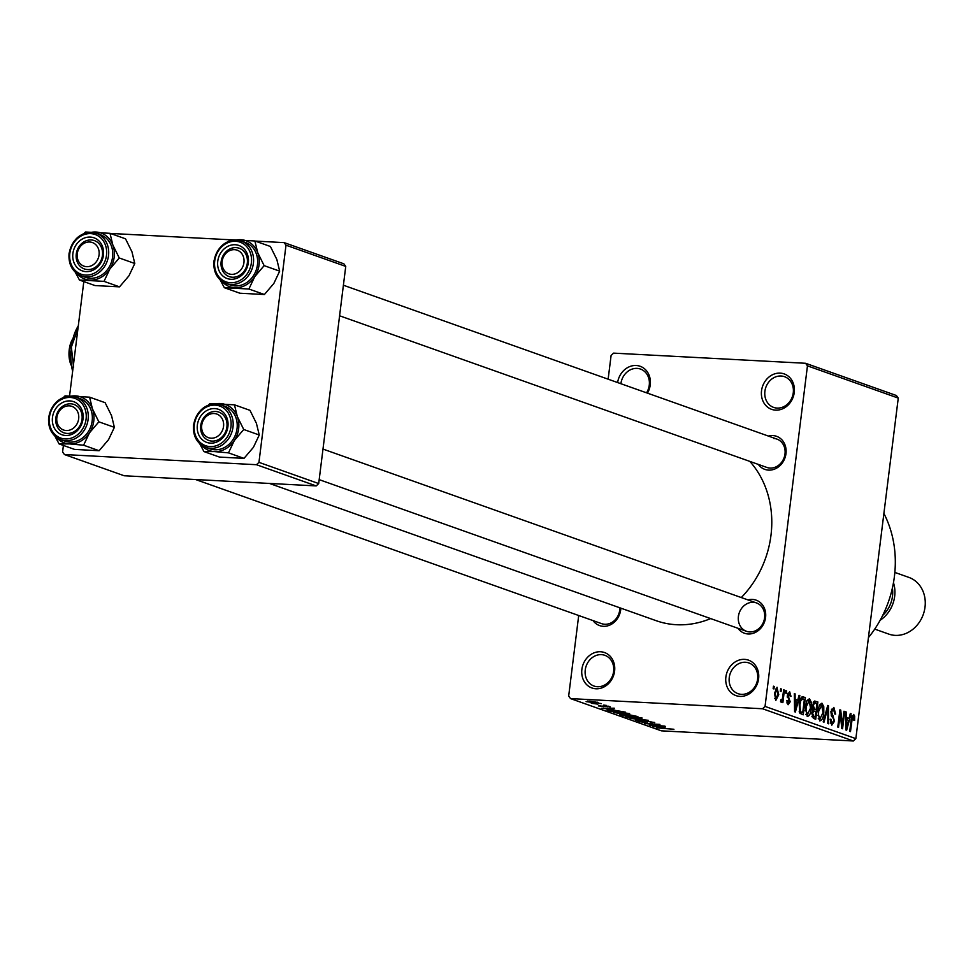 <?xml version="1.0" encoding="UTF-8"?>
<svg xmlns="http://www.w3.org/2000/svg" width="973" height="973" viewBox="0 0 973 973"><rect width="100%" height="100%" fill="white"/><g stroke="black" fill="none" stroke-linecap="round" stroke-linejoin="round"><path stroke-width="1.46" d="M617.612 382.547A18.803 16.213 109.5 0 1 636.196 365.495A18.803 16.213 109.5 0 1 647.446 393.141M646.546 392.824A16.298 14.06 -70.5 0 0 640.538 369.083A16.298 14.06 -70.5 0 0 637.084 368.39A16.298 14.06 -70.5 0 0 620.896 383.715M600.548 651.752A18.803 16.213 109.5 0 1 614.595 671.127A18.803 16.213 109.5 0 1 595.926 688.775A18.803 16.213 109.5 0 1 581.878 669.4A18.803 16.213 109.5 0 1 600.548 651.752M597.434 686.719A16.298 14.06 -70.5 0 0 613.258 673.438A16.298 14.06 -70.5 0 0 604.878 655.328A16.298 14.06 -70.5 0 0 601.436 654.647A16.298 14.06 -70.5 0 0 585.612 667.94A16.298 14.06 -70.5 0 0 593.98 686.038A16.298 14.06 -70.5 0 0 597.434 686.719M744.552 659.366A18.803 16.213 109.5 0 1 758.599 678.74A18.803 16.213 109.5 0 1 739.93 696.388A18.803 16.213 109.5 0 1 725.882 677.013A18.803 16.213 109.5 0 1 744.552 659.366M741.438 694.345A16.298 14.06 -70.5 0 0 757.262 681.051A16.298 14.06 -70.5 0 0 748.882 662.941A16.298 14.06 -70.5 0 0 745.44 662.26A16.298 14.06 -70.5 0 0 729.616 675.554A16.298 14.06 -70.5 0 0 737.984 693.652A16.298 14.06 -70.5 0 0 741.438 694.345M780.2 373.121A18.803 16.213 109.5 0 1 794.26 392.496A18.803 16.213 109.5 0 1 775.59 410.132A18.803 16.213 109.5 0 1 761.531 390.757A18.803 16.213 109.5 0 1 780.2 373.121M777.099 408.088A16.298 14.06 -70.5 0 0 792.91 394.795A16.298 14.06 -70.5 0 0 784.542 376.697A16.298 14.06 -70.5 0 0 781.088 376.004A16.298 14.06 -70.5 0 0 765.265 389.297A16.298 14.06 -70.5 0 0 773.644 407.407A16.298 14.06 -70.5 0 0 777.099 408.088M747.982 599.915A17.55 15.13 109.5 0 1 752.457 599.429A17.55 15.13 109.5 0 1 765.569 617.514A17.55 15.13 109.5 0 1 748.152 633.97A17.55 15.13 109.5 0 1 737.923 628.266M753.333 602.323A15.045 12.977 -70.5 0 0 738.738 614.595A15.045 12.977 -70.5 0 0 746.461 631.295A15.045 12.977 -70.5 0 0 749.648 631.927A15.045 12.977 -70.5 0 0 764.255 619.655A15.045 12.977 -70.5 0 0 756.52 602.956L322.987 449.076M620.835 608.149A17.55 15.13 109.5 0 1 603.272 626.308A17.55 15.13 109.5 0 1 593.044 620.604M195.597 479.531L601.582 623.632A15.045 12.977 -70.5 0 0 604.768 624.265A15.045 12.977 -70.5 0 0 619.837 607.797M768.39 436.062A17.55 15.13 109.5 0 1 772.866 435.576A17.55 15.13 109.5 0 1 785.977 453.649A17.55 15.13 109.5 0 1 768.561 470.117A17.55 15.13 109.5 0 1 758.332 464.413M339.589 315.787L766.87 467.441A15.045 12.977 -70.5 0 0 770.057 468.074A15.045 12.977 -70.5 0 0 784.664 455.802A15.045 12.977 -70.5 0 0 776.94 439.103A15.045 12.977 -70.5 0 0 773.754 438.47M710.655 618.585A95.245 82.17 109.5 0 1 676.381 624.715A95.245 82.17 109.5 0 1 656.203 620.701L269.485 483.447M805.583 363.282L896.388 395.512L898.261 398.091L807.456 365.86L805.583 363.282L613.574 353.126L611.093 355.473L608.137 379.19M578.704 615.508L568.67 696.023L570.543 698.602L762.552 708.758L765.046 706.41L855.851 738.641L853.357 740.988L762.552 708.758M776.88 687.352L778.753 694.637L775.834 700.402L774.508 693.263L777.159 687.327M783.666 689.821L784.433 690.1L782.864 702.664L782.097 702.384L782.353 700.378L781.173 702.287L780.528 701.363L780.966 699.648L781.587 700.086L780.869 700.037L782.389 698.857L783.666 689.821M789.383 693.494L788.166 696.291L790.234 701.764L788.069 704.744L786.756 700.524L787.546 700.572L788.264 702.932L789.444 701.752L787.315 695.123L789.662 691.718L791.013 696.413L790.222 696.364L789.383 693.494L787.692 693.372L788.945 693.469M786.816 702.859L788.544 702.993L786.829 702.907M802.129 696.692L805.389 697.532L803.236 714.814L799.952 713.306L799.198 704.452C799.611 699.478 800.937 696.899 803.163 696.741L802.616 696.632M814.45 701.083L817.879 701.971L815.727 719.242L813.367 718.402L811.823 713.318L813.087 709.986L812.577 705.389L814.948 701.01M827.731 705.461L828.473 705.729L828.57 723.803L827.792 723.523L827.901 707.626L823.985 722.173L823.194 721.893L827.731 705.461M843.956 711.227L844.71 711.494L842.557 728.765L841.754 728.473L840.271 713.489L838.544 727.342L837.777 727.074L839.93 709.791L840.745 710.083L842.229 725.043L843.956 711.227M853.345 716.432L852.36 717.442L850.487 731.587L849.733 731.307L851.193 719.582L853.637 714.425L854.671 716.067L854.61 720.397L853.82 720.348L853.345 716.432L851.789 716.335M807.456 365.86L765.046 706.41M898.261 398.091L855.851 738.641M850.317 713.489L851.12 713.768L846.656 730.224L845.853 729.932L845.586 711.798L846.376 712.078L846.388 717.478L849.028 718.415L850.317 713.489M833.533 709.402L831.623 711.81L834.542 721.212L831.793 725.177L830.139 719.205L830.93 719.254L832.012 723.146L833.788 720.884L833.764 719.035L831.501 716.092L830.869 711.579L833.861 707.407L835.649 714.133L834.858 714.085L833.533 709.402L831.429 709.232M830.273 723.061L832.316 723.219L830.285 723.109M823.778 706.653L823.79 712.844C823.34 717.806 821.99 720.482 819.716 720.896L817.892 710.971L819.424 705.036L821.93 703.175L823.778 706.653L822.769 706.605M811.287 702.226L811.3 708.417C810.85 713.367 809.5 716.055 807.225 716.456L805.401 706.544L806.933 700.609L809.439 698.736L811.287 702.226L810.278 702.165M799.052 695.281L799.855 695.573L795.391 712.017L794.588 711.737L794.309 693.603L795.111 693.883L795.123 699.283L797.751 700.219L799.052 695.281M785.843 690.599L786.598 690.866L786.293 693.335L785.527 693.068L785.843 690.599M780.626 688.75L781.392 689.018L781.076 691.487L780.322 691.219L780.626 688.75M773.462 686.196L774.216 686.476L773.912 688.945L773.146 688.665L773.462 686.196M598.431 703.224L601.375 703.613L598.431 703.224M597.896 704.124L591.316 703.272L597.896 704.124M603.649 705.084L606.593 705.461L603.649 705.084M609.816 706.556L598.346 705.948L599.757 705.498L602.238 706.447L604.391 705.705L610.339 706.86M607.14 706.739L608.21 706.143M604.659 705.729L605.048 706.593M600.718 705.778L599.903 706.033M613.817 709.414L601.448 708.259L614.304 708.198L611.19 708.478L613.817 709.414M613.999 712.102L613.914 712.735C612.832 712.054 614.474 711.847 618.84 712.114L629.592 713.574L629.385 714.218L613.306 712.358M629.592 713.574L629.385 714.218L629.47 713.525M626.49 716.529L626.417 717.174C625.323 716.493 626.965 716.274 631.331 716.554L642.083 718.001L641.876 718.658L625.797 716.785M642.083 718.001L641.876 718.658L641.961 717.965M673.79 729.251L656.593 727.828L673.936 729.312M570.543 698.602L661.36 730.832L853.357 740.988M665.094 727.609L652.725 726.454L665.568 726.393L662.455 726.673L665.094 727.609M651.715 725.177L664.693 726.089L649.429 725.286L657.651 724.508L644.649 723.584L659.913 724.399L651.764 724.824M654.014 722.234L651.375 722.854L650.414 722.574L652.165 722.124L648.006 721.431L644.831 722.452L638.483 721.455L640.757 720.884L641.718 721.163L640.246 721.54L645.44 722.173L644.734 721.382L647.215 721.163L654.72 722.647M648.03 721.212L647.288 722.282M638.556 720.871L637.838 721.078M639.845 720.847L640.246 721.54M645.44 722.173L645.342 721.151M630.054 718.402L648.456 720.324L635.442 720.324L646.352 720.117L630.054 718.402M620.3 714.364L628.716 714.669L637.874 716.566L622.598 715.763L619.533 714.535M607.067 709.998L612.552 709.913L625.384 712.139L610.107 711.324L607.018 710.071M597.604 702.214L593.968 702.664L586.099 701.606L589.626 701.156L598.079 702.506M255.206 241.085L284.128 242.618L343.87 263.817L345.743 266.407L286.001 245.196L258.952 462.357L318.694 483.557L316.201 485.916L256.458 464.705L258.952 462.357M345.743 266.407L318.694 483.557M63.403 445.439L62.588 451.971L64.461 454.549L256.458 464.705M64.461 454.549L124.203 475.761L316.201 485.916M83.812 281.586L69.594 395.719M110.326 233.423L230.248 239.772M286.001 245.196L284.128 242.618M749.83 461.397A95.245 82.17 109.5 0 1 741.292 597.544M883.898 513.476A105.279 90.817 109.5 0 1 868.439 637.595M657.894 726.94L663.051 727.427L657.894 726.94M628.193 717.271L636.646 718.378L640.307 717.916L632.049 716.821L628.193 717.271L628.959 716.456M623.62 715.581L628.181 715.824L623 714.669L622.294 715.119L623.62 715.581M623.024 714.45L622.294 715.119M629.969 715.921L635.32 716.201L629.482 714.948L628.473 715.386L629.969 715.921M629.519 714.717L628.473 715.386M615.702 712.832L624.155 713.939L627.816 713.477L619.558 712.382L615.702 712.832L616.468 712.029M611.129 711.154L622.829 711.774L613.294 710.181L609.001 710.302L611.129 711.154M606.629 708.733L611.786 709.22L606.629 708.733M603.357 705.668L603.224 706.726M587.704 701.703L595.999 702.129L587.485 701.083M851.922 715.921L854.671 716.067M851.789 716.347L853.078 716.42M851.533 717.405L852.36 717.442M850.256 713.72L851.12 713.768M845.586 712.041L846.376 712.078M845.671 717.442L846.388 717.478M845.683 718.232L849.028 718.415M847.179 725.116L848.517 720.336L846.401 719.582L846.425 728.254L847.179 725.116M845.695 719.546L846.401 719.582M843.919 711.445L844.71 711.494M839.48 713.452L840.271 713.489M839.906 710.047L840.745 710.083M841.402 725.007L842.229 725.043M830.845 711.774L831.623 711.81M833.752 721.175L834.542 721.212M830.139 719.205L830.93 719.254M827.67 705.693L828.473 705.729M827.147 707.59L827.901 707.626M823 712.808L823.79 712.844M817.661 715.277L818.488 715.313L820.263 718.938L818.184 718.828L819.959 718.877L823.024 712.552L821.686 705.194L819.424 705.036M817.867 711.251L818.646 711.299L818.488 715.313M821.686 705.194L818.646 711.299M819.412 705.072L821.127 705.17M813.683 701.752L817.879 701.971M815.228 716.955L815.861 711.798L813.623 711.166L812.613 713.306L813.902 716.481L815.228 716.955L812.005 716.785M811.823 713.27L812.613 713.306M813.829 711.141L814.437 711.287M816.116 709.779L816.87 703.722L814.45 703.09L813.343 705.644L814.62 709.244L816.116 709.779L812.881 709.609M812.71 709.147L814.62 709.244M812.552 705.595L813.343 705.644M813.087 703.017L815.265 703.151M810.509 708.368L811.3 708.417M805.17 710.837L805.997 710.886L807.772 714.498L805.693 714.389L807.468 714.437L810.533 708.113L809.195 700.755L806.933 700.596L808.636 700.73M805.376 706.824L806.155 706.86L805.997 710.886M809.195 700.755L806.155 706.86M801.278 697.325L805.389 697.532M799.441 712.345L802.725 712.516L804.379 699.283L800.572 698.59M799.307 711.932L802.725 712.516M799.161 711.251L801.387 712.041M799.174 704.707L799.952 704.756L800.341 711.312M799.903 700.596L800.791 700.633L799.952 704.756M803.017 698.796L800.791 700.633M798.991 695.525L799.855 695.573M794.321 693.846L795.111 693.883M794.394 699.246L795.123 699.283M794.406 700.037L797.751 700.219M795.914 706.921L797.252 702.141L795.136 701.387L795.16 710.059L795.914 706.921M794.43 701.351L795.136 701.387M787.327 695.038L788.118 695.075M787.23 696.242L788.166 696.291M789.444 701.728L790.234 701.764M786.756 700.536L787.546 700.572M785.807 690.83L786.598 690.866M783.642 690.052L784.433 690.1M780.796 700.305L782.353 700.378M780.601 688.969L781.392 689.018M777.962 694.6L778.753 694.637M774.593 698.529L776.223 698.638L774.605 698.553M774.496 693.372L775.286 693.421L776.077 698.614L777.999 694.381L777.208 689.176L775.457 689.054M777.208 689.176L775.286 693.421M775.445 689.079L776.916 689.152M773.426 686.427L774.216 686.476M109.998 233.313L125.517 238.811L131.951 251.788L134.785 263.488L128.959 275.809L119.533 286.853L104.014 281.355L109.84 269.022L119.265 257.979L112.832 245.001L109.998 233.313L85.466 232.012L83.812 233.629M72.89 253.539A17.55 15.13 109.5 0 1 90.319 237.071A17.55 15.13 109.5 0 1 103.43 255.157A17.55 15.13 109.5 0 1 86.013 271.625A17.55 15.13 109.5 0 1 72.89 253.539M102.445 255.461A15.045 12.977 -70.5 0 0 94.393 240.599A15.045 12.977 -70.5 0 0 76.271 254.075A15.045 12.977 -70.5 0 0 84.323 268.937A15.045 12.977 -70.5 0 0 102.445 255.461M69.265 253.381A22.561 19.46 109.5 0 1 96.424 233.338C82.194 230.759 73.072 237.461 69.059 253.442C68.292 264.461 72.379 271.929 81.331 275.858L85.393 277.305A22.561 19.46 -70.5 0 0 112.576 257.079A22.561 19.46 -70.5 0 0 100.487 234.785L96.424 233.338A22.561 19.46 109.5 0 1 108.514 255.644A22.561 19.46 109.5 0 1 81.331 275.858A22.561 19.46 109.5 0 1 69.241 253.564M119.533 286.853L95.001 285.563L79.482 280.054L104.014 281.355M75.201 272.099L79.482 280.054M134.785 263.488L119.265 257.979M91.219 232.352A24.398 21.053 109.5 0 1 95.938 232.024A24.398 21.053 109.5 0 1 112.832 245.001A24.398 21.053 109.5 0 1 109.84 269.022A24.398 21.053 109.5 0 1 89.954 280.066A24.398 21.053 -70.5 0 1 76.672 273.34M92.386 242.545A12.527 10.812 -70.5 0 0 77.986 250.693A12.527 10.812 -70.5 0 0 83.946 266.14A12.527 10.812 -70.5 0 0 98.334 257.991A12.527 10.812 -70.5 0 0 92.386 242.545M84.298 268.925A15.045 12.977 109.5 0 1 77.135 250.414A15.045 12.977 109.5 0 1 94.393 240.599A15.045 12.977 109.5 0 1 94.417 240.611A15.045 12.977 109.5 0 1 101.581 259.134A15.045 12.977 109.5 0 1 84.323 268.937A15.045 12.977 109.5 0 1 84.298 268.925M66.505 406.106A12.527 10.812 -70.5 0 0 56.811 420.737A12.527 10.812 -70.5 0 0 68.998 430.285A12.527 10.812 -70.5 0 0 78.704 415.666A12.527 10.812 -70.5 0 0 66.505 406.106M70.445 433.131A15.045 12.977 109.5 0 1 63.914 432.803A15.045 12.977 109.5 0 1 55.85 417.952A15.045 12.977 109.5 0 1 67.453 404.111A15.045 12.977 109.5 0 1 73.984 404.452A15.045 12.977 109.5 0 1 82.036 419.29A15.045 12.977 109.5 0 1 70.445 433.131M234.286 274.094A12.527 10.812 -70.5 0 0 243.98 259.475A12.527 10.812 -70.5 0 0 231.793 249.915A12.527 10.812 -70.5 0 0 222.087 264.534A12.527 10.812 -70.5 0 0 234.286 274.094M232.742 247.92A15.045 12.977 109.5 0 1 239.261 248.261A15.045 12.977 109.5 0 1 247.324 263.099A15.045 12.977 109.5 0 1 235.734 276.94A15.045 12.977 109.5 0 1 229.202 276.6A15.045 12.977 109.5 0 1 221.139 261.761A15.045 12.977 109.5 0 1 232.742 247.92M208.404 437.668A12.527 10.812 -70.5 0 0 222.805 429.507A12.527 10.812 -70.5 0 0 216.845 414.06A12.527 10.812 -70.5 0 0 202.457 422.209A12.527 10.812 -70.5 0 0 208.404 437.668M218.889 412.126A15.045 12.977 109.5 0 1 226.04 430.65A15.045 12.977 109.5 0 1 208.794 440.465A15.045 12.977 109.5 0 1 208.757 440.453A15.045 12.977 109.5 0 1 201.606 421.929A15.045 12.977 109.5 0 1 218.852 412.114A15.045 12.977 109.5 0 1 218.889 412.126A15.045 12.977 -70.5 0 0 200.73 425.59A15.045 12.977 -70.5 0 0 208.794 440.465A15.045 12.977 -70.5 0 0 226.916 426.977A15.045 12.977 -70.5 0 0 218.852 412.114L218.852 412.114M874.727 629.105L888.775 634.092A30.078 25.943 -70.5 0 0 895.148 635.369A30.078 25.943 -70.5 0 0 924.35 610.825A30.078 25.943 -70.5 0 0 908.891 577.403L894.844 572.416M880.139 620.251A30.078 25.943 -70.5 0 0 893.469 582.705M70.81 396.206A24.398 21.053 109.5 0 1 75.529 395.877A24.398 21.053 -70.5 0 1 92.423 408.855A24.398 21.053 109.5 0 1 93.773 421.017A24.398 21.053 109.5 0 1 89.431 432.876L98.857 421.832L92.423 408.855L89.589 397.166L65.057 395.865L63.403 397.495M83.021 419.01A17.55 15.13 109.5 0 1 65.605 435.478A17.55 15.13 109.5 0 1 52.481 417.393A17.55 15.13 109.5 0 1 69.91 400.925A17.55 15.13 109.5 0 1 83.021 419.01M55.862 417.928A15.045 12.977 -70.5 0 0 63.914 432.803A15.045 12.977 -70.5 0 0 82.036 419.314A15.045 12.977 -70.5 0 0 73.984 404.452A15.045 12.977 -70.5 0 0 55.862 417.928M48.857 417.235A22.561 19.46 109.5 0 1 76.016 397.191C61.785 394.612 52.664 401.314 48.65 417.295C47.884 428.315 51.97 435.782 60.922 439.711L64.984 441.158A22.561 19.46 -70.5 0 0 92.167 420.932A22.561 19.46 -70.5 0 0 80.078 398.638L76.016 397.191A22.561 19.46 109.5 0 1 88.105 419.497A22.561 19.46 109.5 0 1 60.922 439.711A22.561 19.46 109.5 0 1 48.832 417.417M89.589 397.166L105.108 402.676L111.542 415.641L114.376 427.342L98.857 421.832M114.376 427.342L108.55 439.662L99.124 450.718L83.605 445.208L89.431 432.876A24.398 21.053 109.5 0 1 69.545 443.919L83.605 445.208M99.124 450.718L74.593 449.417L59.073 443.907L69.545 443.919A24.398 21.053 109.5 0 1 56.264 437.193M54.792 435.953L59.073 443.907M254.877 240.976L270.385 246.473L276.831 259.45L279.665 271.151L273.839 283.471L264.401 294.515L248.893 289.017L254.719 276.685L264.145 265.641L257.711 252.664L254.877 240.976L230.346 239.674L228.691 241.292M217.77 261.202A17.55 15.13 109.5 0 1 235.186 244.734A17.55 15.13 109.5 0 1 248.31 262.819A17.55 15.13 109.5 0 1 230.893 279.275A17.55 15.13 109.5 0 1 217.77 261.202M247.324 263.124A15.045 12.977 -70.5 0 0 239.261 248.261A15.045 12.977 -70.5 0 0 221.139 261.737A15.045 12.977 -70.5 0 0 229.202 276.6A15.045 12.977 -70.5 0 0 247.324 263.124M214.145 261.044A22.561 19.46 109.5 0 1 241.304 241C227.074 238.421 217.952 245.123 213.938 261.105C213.172 272.124 217.259 279.592 226.21 283.52L230.273 284.967A22.561 19.46 -70.5 0 0 257.456 264.741A22.561 19.46 -70.5 0 0 245.366 242.447L241.304 241A22.561 19.46 109.5 0 1 253.394 263.306A22.561 19.46 109.5 0 1 226.21 283.52A22.561 19.46 109.5 0 1 214.121 261.226M264.401 294.515L239.881 293.226L224.362 287.716L248.893 289.017M220.08 279.762L224.362 287.716M279.665 271.151L264.145 265.641M236.098 240.015A24.398 21.053 109.5 0 1 240.805 239.686A24.398 21.053 109.5 0 1 257.711 252.664A24.398 21.053 109.5 0 1 254.719 276.685A24.398 21.053 109.5 0 1 234.821 287.728A24.398 21.053 -70.5 0 1 221.552 281.002M215.69 403.868A24.398 21.053 109.5 0 1 220.397 403.54A24.398 21.053 -70.5 0 1 237.303 416.517A24.398 21.053 109.5 0 1 238.653 428.679A24.398 21.053 109.5 0 1 234.311 440.538L243.737 429.494L237.303 416.517L234.469 404.829L209.937 403.527L208.283 405.157M227.901 426.673A17.55 15.13 109.5 0 1 210.484 443.141A17.55 15.13 109.5 0 1 197.361 425.055A17.55 15.13 109.5 0 1 214.778 408.587A17.55 15.13 109.5 0 1 227.901 426.673M237.047 428.594A22.561 19.46 -70.5 0 0 224.958 406.3L220.895 404.853A22.561 19.46 109.5 0 1 232.985 427.159A22.561 19.46 109.5 0 1 205.802 447.373A22.561 19.46 109.5 0 1 193.712 425.079A22.561 19.46 109.5 0 1 220.895 404.853C206.665 402.275 197.543 408.976 193.53 424.958C192.751 435.977 196.85 443.445 205.802 447.373L209.864 448.821A22.561 19.46 -70.5 0 0 237.047 428.594M234.469 404.829L249.976 410.338L256.41 423.304L259.256 435.004L243.737 429.494M259.256 435.004L253.418 447.325L243.992 458.38L228.485 452.871L234.311 440.538A24.398 21.053 109.5 0 1 214.413 451.581L228.485 452.871M243.992 458.38L219.472 457.079L203.953 451.569L214.413 451.581A24.398 21.053 109.5 0 1 201.143 444.856M199.672 443.615L203.953 451.569M70.372 359.621L69.253 349.526A17.55 8.599 -87 0 0 71.564 365.957L70.92 359.657M73.024 338.47A17.55 8.599 -87 0 0 69.253 349.526L72.853 339.674M72.634 371.236A35.089 17.198 -87 0 1 71.357 347.106A35.089 17.198 -87 0 1 78.29 325.906M73.595 367.308L71.357 347.106L77.962 328.473M626.843 714.632L626.758 715.313M608.064 709.84L607.967 710.57M851.18 719.679L851.971 719.716M845.768 724.52L846.437 724.557M831.258 715.654L833.119 715.751M826.418 710.193L827.22 710.241M811.908 716.383L813.902 716.481M794.503 706.325L795.172 706.362M787.266 697.167L788.835 697.252M69.837 253.381A21.053 18.159 -70.5 0 0 85.575 275.079A21.053 18.159 -70.5 0 0 106.495 255.315A21.053 18.159 -70.5 0 0 90.744 233.617A21.053 18.159 -70.5 0 0 69.837 253.381M892.399 588.045A27.572 23.79 109.5 0 1 882.669 615.435M86.086 419.168A21.053 18.159 -70.5 0 0 70.336 397.471A21.053 18.159 -70.5 0 0 49.428 417.235A21.053 18.159 -70.5 0 0 65.167 438.932A21.053 18.159 -70.5 0 0 86.086 419.168M214.717 261.044A21.053 18.159 -70.5 0 0 230.455 282.742A21.053 18.159 -70.5 0 0 251.362 262.978A21.053 18.159 -70.5 0 0 235.624 241.28A21.053 18.159 -70.5 0 0 214.717 261.044M230.954 426.831A21.053 18.159 -70.5 0 0 215.215 405.133A21.053 18.159 -70.5 0 0 194.308 424.897A21.053 18.159 -70.5 0 0 210.046 446.595A21.053 18.159 -70.5 0 0 230.954 426.831M645.561 722.1L645.683 721.127M814.754 703.029L813.112 702.944M343.396 285.223L776.94 439.103M746.461 631.295L319.18 479.64"/></g></svg>

